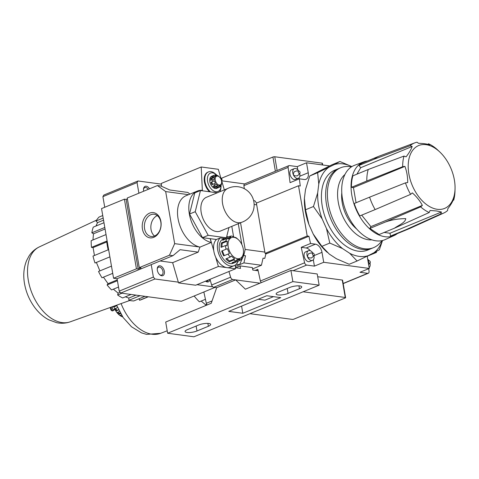 <?xml version="1.0" encoding="UTF-8"?>
<svg xmlns="http://www.w3.org/2000/svg" width="479" height="479" viewBox="0 0 479 479"><rect width="100%" height="100%" fill="white"/><g stroke="black" fill="none" stroke-linecap="round" stroke-linejoin="round"><path stroke-width="0.72" d="M244.302 188.678L243.913 185.624A2.617 1.629 67.6 0 1 244.715 183.87L288.921 165.644A2.617 1.629 67.6 0 1 289.49 165.578L297.231 166.62L306.524 162.788L308.242 172.739A7.856 4.88 67.6 0 1 305.979 179.29A7.856 4.88 67.6 0 1 304.279 179.493L299.357 178.823L300.267 185.996L298.513 185.756L307.195 236.003L308.943 236.237L310.524 243.5L315.445 244.164A7.856 4.88 67.6 0 1 321.996 252.337L323.714 262.288L369.273 268.45L367.555 258.498A7.856 4.88 67.6 0 1 367.429 256.031M329.582 165.908L306.524 162.788M243.913 185.624L288.118 167.399A2.617 1.629 67.6 0 1 288.921 165.644M299.357 178.823L290.058 182.655L288.118 167.399M334.372 164.537L317.637 172.721L309.727 175.985L331.989 164.764L339.904 161.501L334.372 164.537A48.66 30.219 -112.4 0 1 351.855 166.608M322.169 218.903A48.66 30.219 -112.4 0 1 317.679 192.929L313.452 206.509L322.169 218.903L326.444 228.471L329.791 243.075L342.557 248.589L349.694 253.277L357.094 261.001L349.179 264.264L336.414 258.75L329.271 254.062L321.876 246.338L313.164 233.944L308.883 224.382A48.66 30.219 -112.4 0 1 304.399 198.408L305.494 189.564L309.727 175.985M327.325 252.415L327.085 252.194A48.66 30.219 -112.4 0 1 313.164 233.944M374.973 252.217L376.446 252.415L376.326 251.487M255.241 270.384L257.84 269.312L260.39 281.011L304.596 262.785L301.231 247.332L310.524 243.5M265.785 254.032L308.943 236.237M203.85 291.992L206.317 303.303L212.059 300.938M304.596 262.785A2.617 1.629 67.6 0 0 306.68 265.073L314.416 266.12L323.714 262.288M260.39 281.011A2.617 1.629 67.6 0 0 261.306 282.628M317.697 276.742L342.263 280.065A1.311 0.347 -9.8 0 1 342.605 280.233L345.61 297.651A1.311 0.347 -9.8 0 1 345.197 297.992L293.968 319.11A1.311 0.347 -9.8 0 1 292.142 319.379L249.984 313.679M343.156 283.454L367.716 273.329L359.98 272.282L369.273 268.45M367.716 273.329A2.617 1.629 67.6 0 0 368.285 273.264A2.617 1.629 67.6 0 0 369.087 271.509L368.728 268.677M376.446 252.415L367.423 256.133M307.195 236.003L265.073 253.367L256.391 203.12L298.513 185.756M265.073 253.367L266.821 253.607M382.344 240.554A48.66 30.219 -112.4 0 1 373.824 252.816L379.356 249.781L382.535 240.506M342.557 248.589A48.66 30.219 -112.4 0 1 326.444 228.471M357.094 261.001L367.998 255.75A48.66 30.219 -112.4 0 1 349.694 253.277M367.998 255.75L373.824 252.816M317.637 172.721L318.774 184.086A48.66 30.219 -112.4 0 1 328.546 167.47M318.774 184.086L317.679 192.929M372.758 247.948A43.2 26.83 -112.4 0 1 371.878 248.338L367.65 250.086A43.2 26.83 -112.4 0 1 358.274 251.188A43.2 26.83 -112.4 0 1 323.918 213.347A43.2 26.83 -112.4 0 1 334.713 170.201L338.946 168.458A43.2 26.83 -112.4 0 1 339.845 168.117M351.885 166.59L339.904 161.501M371.878 248.338A43.2 26.83 -112.4 0 1 362.501 249.445A43.2 26.83 -112.4 0 1 328.151 211.604A43.2 26.83 -112.4 0 1 338.946 168.458M381.871 240.656A43.2 26.83 -112.4 0 1 364.25 248.721A43.2 26.83 -112.4 0 1 328.085 202.797A43.2 26.83 -112.4 0 1 351.448 166.872M371.854 239.829A36.003 22.357 -112.4 0 1 368.285 239.728A36.003 22.357 -112.4 0 1 340.731 211.508A36.003 22.357 -112.4 0 1 344.928 174.518M356.717 229.052A30.111 18.699 -112.4 0 1 341.784 192.827M394.181 235.512L385.206 239.578A40.188 24.956 -112.4 0 1 375.991 240.817A40.188 24.956 -112.4 0 1 343.916 205.204A40.188 24.956 -112.4 0 1 354.58 165.285L363.812 161.842A39.847 24.746 67.6 0 0 353.239 201.431A39.847 24.746 67.6 0 0 385.044 236.74A39.847 24.746 67.6 0 0 394.181 235.512A39.847 24.746 67.6 0 0 397.348 233.59M367.405 160.974A39.847 24.746 67.6 0 0 363.812 161.842M384.176 232.441L390.002 233.231L390.493 236.075A39.272 24.387 67.6 0 0 393.475 235.189L408.832 228.854A39.272 24.387 -112.4 0 1 405.851 229.74L440.602 214.047L441.464 212.011L436.483 210.952L430.076 210.473L429.214 212.508L394.462 228.202C398.492 225.232 405.426 222.711 405.749 218.628C398.306 218.669 391.451 219.825 385.182 222.112L420.634 206.874L422.358 205.407C419.975 200.863 416.634 196.683 412.329 192.881L410.605 194.354L375.153 209.586A39.272 24.387 -112.4 0 1 369.602 197.162L405.468 182.864L407.707 182.547C407.725 176.787 406.797 171.398 404.917 166.375L402.677 166.698L366.806 180.99A39.272 24.387 -112.4 0 1 368.231 169.506L403.995 156.076L406.102 156.825C409.066 153.005 411.09 149.556 412.179 146.484L410.072 145.736L374.309 159.166A39.272 24.387 -112.4 0 1 378.895 156.238A39.272 24.387 -112.4 0 1 379.386 156.046L414.838 142.844A37.967 23.579 -112.4 0 1 417.071 142.209L418.472 143.311C423.202 143.431 426.999 143.945 429.867 144.85L428.46 143.748A37.967 23.579 -112.4 0 1 437.04 149.382L439.997 152.166A34.003 21.118 -112.4 0 1 455.05 188.684A34.003 21.118 -112.4 0 1 437.207 209.287A34.003 21.118 -112.4 0 1 408.24 164.411A34.003 21.118 -112.4 0 1 439.997 152.166M361.693 215.137L370.89 226.621L369.824 228.441L379.099 234.536L394.462 228.202M369.602 197.162L354.238 203.491A39.272 24.387 67.6 0 0 359.795 215.921L375.153 209.586M368.231 169.506L352.867 175.841A39.272 24.387 67.6 0 0 351.448 187.325L353.448 187.594L356.065 202.743M378.895 156.238L363.537 162.573A39.272 24.387 67.6 0 0 358.951 165.5L360.711 167.698L356.909 174.176M455.05 188.684L454.984 191.199A37.967 23.579 -112.4 0 1 453.679 200.18L453.841 198.498C452.769 201.539 450.739 204.988 447.763 208.844L447.602 210.526A37.967 23.579 -112.4 0 1 443.776 213.029A37.967 23.579 -112.4 0 1 440.602 214.047M390.002 233.231L441.464 212.011M370.89 226.621L422.358 205.407M353.448 187.594L404.917 166.375M360.711 167.698L412.179 146.484M443.776 213.029L409.317 228.651A39.272 24.387 -112.4 0 1 408.832 228.854M390.493 236.075L405.851 229.74M369.824 228.441L385.182 222.112M351.448 187.325L366.806 180.99M358.951 165.5L374.309 159.166M429.214 212.508A37.967 23.579 -112.4 0 1 420.634 206.874M410.605 194.354A37.967 23.579 -112.4 0 1 405.468 182.864M402.677 166.698A37.967 23.579 -112.4 0 1 403.995 156.076M410.072 145.736A37.967 23.579 -112.4 0 1 414.838 142.844M329.791 243.075L321.876 246.338M313.452 206.509L305.536 209.772L304.399 198.408M308.883 224.382L305.536 209.772M206.317 303.303A2.617 1.629 67.6 0 0 207.227 304.925M244.613 183.918L221.687 180.817L221.286 178.493A1.311 0.347 -9.8 0 1 221.699 178.152L272.928 157.028A1.311 0.347 -9.8 0 1 274.754 156.759L322.068 163.159A1.311 0.347 -9.8 0 1 322.409 163.327L322.696 164.974M303.111 291.777L345.269 297.477A1.311 0.347 -9.8 0 1 345.61 297.651M194.157 295.992A47.128 29.267 67.6 0 0 199.372 301.812L205.443 299.303M201.18 301.063L205.725 304.866L205.539 305.62M205.725 304.866L206.826 304.41M122.714 316.912A13.089 8.131 -112.4 0 1 113.643 306.261M114.032 306.123A13.089 8.131 67.6 0 0 114.265 306.817L116.84 305.752M117.583 307.554L115.014 308.614A13.089 8.131 67.6 0 0 116.259 310.883L118.66 309.895M119.487 311.53L117.343 312.416A13.089 8.131 67.6 0 0 118.96 314.194L120.588 313.523M121.355 314.811L120.247 315.272A13.089 8.131 67.6 0 0 122.043 316.344L122.271 316.248M114.816 309.147L113.804 309.566A1.443 0.892 -112.4 0 1 113.493 309.602A1.443 0.892 -112.4 0 1 112.349 308.344A1.443 0.892 -112.4 0 1 112.709 306.901L113.721 306.488M114.433 309.308L114.08 310.123L112.775 310.841A2.227 1.383 -112.4 0 1 112.296 310.895A2.227 1.383 -112.4 0 1 110.769 309.566A2.227 1.383 -112.4 0 1 110.505 307.386M122.073 315.948L122.043 316.344M118.169 312.074L119.337 313.362L118.96 314.194M119.337 313.362L120.277 312.973M115.738 308.314L116.876 310.392L116.259 310.883M116.876 310.392L118.564 309.697M114.798 305.847L114.99 306.518M297.231 166.62L297.776 169.788M299.082 178.936A7.856 4.88 67.6 0 0 299.088 177.739M299.728 173.452A5.239 3.251 -112.4 0 1 298.315 178.284L295.471 179.457A5.239 3.251 -112.4 0 1 294.334 179.595A5.239 3.251 -112.4 0 1 290.172 175.009A5.239 3.251 -112.4 0 1 291.477 169.776L294.328 168.602A5.239 3.251 -112.4 0 1 298.734 171.039M301.231 247.332L306.153 247.996L315.445 244.164M310.272 250.715A7.856 4.88 67.6 0 0 306.153 247.996M313.32 259.762L314.416 266.12M313.907 255.535A5.239 3.251 -112.4 0 1 312.494 260.372L309.65 261.546A5.239 3.251 -112.4 0 1 308.512 261.678A5.239 3.251 -112.4 0 1 304.351 257.091A5.239 3.251 -112.4 0 1 305.656 251.864L308.506 250.691A5.239 3.251 -112.4 0 1 312.913 253.122M312.494 260.372A5.239 3.251 -112.4 0 1 311.362 260.504A5.239 3.251 -112.4 0 1 307.195 255.918A5.239 3.251 -112.4 0 1 308.506 250.691M313.559 255.6A1.311 0.814 -112.4 0 1 312.482 253.631A1.311 0.814 -112.4 0 1 313.996 253.84A1.311 0.814 -112.4 0 1 313.559 255.6M367.662 259.109A5.239 3.251 -112.4 0 1 368.992 260.708M369.986 263.121A5.239 3.251 -112.4 0 1 369.129 267.611M369.638 263.187A1.311 0.814 -112.4 0 1 368.561 261.217A1.311 0.814 -112.4 0 1 370.075 261.42A1.311 0.814 -112.4 0 1 369.638 263.187M298.315 178.284A5.239 3.251 -112.4 0 1 297.184 178.422A5.239 3.251 -112.4 0 1 293.016 173.835A5.239 3.251 -112.4 0 1 294.328 168.602M299.381 173.512A1.311 0.814 -112.4 0 1 298.303 171.548A1.311 0.814 -112.4 0 1 299.818 171.751A1.311 0.814 -112.4 0 1 299.381 173.512M238.273 223.687L241.895 244.643M243.416 253.451L243.775 255.529L245.158 249.421L240.548 222.747M256.684 204.826L254.145 204.485M253.636 200.617L254.852 200.779L256.558 203.054M265.911 253.481L264.803 258.373L263.049 258.139L261.432 265.258L243.913 262.887L245.523 255.768L243.775 255.529M264.851 252.086L245.158 249.421M257.882 269.515L257.606 270.701L252.786 270.048L252.355 267.563L240.087 265.905L240.518 268.39L235.698 267.737L240.087 265.905M243.913 262.887L235.387 266.402L239.572 264.677L243.745 255.379M261.432 265.258L252.589 268.905M235.698 267.737L235.428 267.24M228.956 271.497L230.621 277.191A2.617 1.629 67.6 0 0 232.704 279.479L235.656 279.88L245.392 289.19L290.933 270.413L292.861 281.61L167.638 333.234L165.704 322.044L211.239 303.267L216.682 287.705L235.656 279.88L259.989 283.173M205.551 281.149A5.239 3.251 -112.4 0 0 209.982 279.323L211.646 285.017A2.617 1.629 67.6 0 0 213.73 287.304L216.682 287.705M198.731 324.978A7.203 1.91 -9.8 0 1 206.245 323.403A7.203 1.91 -9.8 0 1 210.646 324.403A7.203 1.91 -9.8 0 1 208.371 326.277L196.983 330.971A7.203 1.91 -9.8 0 1 189.468 332.546A7.203 1.91 -9.8 0 1 185.074 331.546A7.203 1.91 -9.8 0 1 187.349 329.666L198.731 324.978M242.817 313.278L280.76 297.633L266.743 295.735L228.794 311.38L242.817 313.278L241.578 306.111M278.419 292.124L289.801 287.43A7.203 1.91 -9.8 0 1 297.321 285.855A7.203 1.91 -9.8 0 1 301.716 286.855A7.203 1.91 -9.8 0 1 299.441 288.729L288.059 293.423A7.203 1.91 -9.8 0 1 280.538 294.998A7.203 1.91 -9.8 0 1 276.144 293.998A7.203 1.91 -9.8 0 1 278.419 292.124M290.933 270.413L317.218 273.97L319.152 285.167L193.923 336.791L167.638 333.234M319.152 285.167L292.861 281.61M258.217 299.249L264.941 300.159L273.461 296.645M221.639 182.331L221.567 183.583A6.544 4.066 -112.4 0 1 221.43 184.601L221.537 183.457L220.633 186.355A6.544 4.066 -112.4 0 1 219.675 187.115L220.184 185.654L218.532 185.852L218.023 187.313A6.544 4.066 -112.4 0 1 216.7 186.828L217.759 185.571L216.029 184.122L214.969 185.379A6.544 4.066 -112.4 0 1 213.897 183.864L215.4 183.235L214.4 180.817L212.892 181.445A6.544 4.066 -112.4 0 1 212.58 179.613L214.215 179.751L214.412 177.499L212.772 177.356A6.544 4.066 -112.4 0 1 213.359 176.068L214.754 176.745L216.059 175.709L214.664 175.027A6.544 4.066 -112.4 0 1 215.879 174.883L216.765 175.625L218.562 176.29L217.676 175.548A6.544 4.066 -112.4 0 1 218.526 176.194L219.454 177.032A4.694 2.916 -112.4 0 1 221.555 180.984A4.694 2.916 -112.4 0 1 221.639 182.331A4.694 2.916 -112.4 0 1 217.909 184.511A4.694 2.916 -112.4 0 1 215.269 178.116A4.694 2.916 -112.4 0 1 219.454 177.032M218.023 187.313L216.143 188.091A6.544 4.066 67.6 0 0 217.682 187.942L216.73 188.337A6.544 4.066 -112.4 0 1 210.479 183.834A6.544 4.066 -112.4 0 1 211.742 176.23L212.688 175.841A6.544 4.066 67.6 0 0 211.478 176.847L213.359 176.068M220.999 184.78L221.43 184.601M217.682 187.942A6.544 4.066 67.6 0 0 217.795 187.894L219.675 187.115M214.969 185.379L213.083 186.151A6.544 4.066 67.6 0 0 214.82 187.6L216.7 186.828M214.4 180.817L211.011 182.224A6.544 4.066 67.6 0 0 212.011 184.637L213.897 183.864M212.772 177.356L210.892 178.134A6.544 4.066 67.6 0 0 210.694 180.391L212.58 179.613M214.664 175.027L212.778 175.805A6.544 4.066 67.6 0 0 212.688 175.841M217.227 175.733L217.676 175.548M224.489 238.506L220.202 237.925L216.412 239.488L202.509 237.662L208.197 235.315L226.298 237.764M226.429 237.71L228.95 227.531M210.263 238.662L213.742 250.577A15.711 9.754 -112.4 0 1 216.412 239.488M209.557 191.774A11.783 7.317 -112.4 0 1 204.276 180.643A11.783 7.317 -112.4 0 1 207.85 172.171L208.407 171.943A11.783 7.317 -112.4 0 1 215.514 173.979L216.442 174.817A9.933 6.167 -112.4 0 1 217.316 175.697M233.632 236.967L231.8 226.357M224.334 189.9L218.322 169.297L201.204 166.985L202.377 190.798M238.141 261.187A15.711 9.754 -112.4 0 1 234.153 265.671L230.357 267.24A15.711 9.754 -112.4 0 1 226.95 267.641L235.506 268.797L235.321 265.037M127.408 198.893L126.157 199.408L124.408 199.168L101.542 208.593L113.571 278.245L136.437 268.815L138.186 269.054L141.036 267.881L139.281 267.641L169.476 255.193L174.667 243.637L165.674 191.576L157.447 185.547L160.95 186.02L169.782 189.995L187.87 192.444L189.912 194.121M165.674 191.576L188.576 194.672M199.947 247.104L198.18 252.14L180.092 249.697L172.979 255.666L151.232 264.636L153.376 277.054L154.921 278.982L178.326 282.149L178.547 282.909L195.666 285.221L235.506 268.797M174.667 243.637L199.438 246.984A27.495 17.07 67.6 0 0 199.977 247.11L211.263 242.452L210.167 238.698M169.476 255.193L172.979 255.666M236.267 264.228L239.572 264.677M198.18 252.14L172.638 262.672L160.106 260.977M143.7 191.217A5.239 3.251 -112.4 0 1 143.502 189.229A5.239 3.251 -112.4 0 1 145.76 186.205A5.239 3.251 -112.4 0 1 149.526 188.81M201.204 166.985L161.357 183.409L161.501 186.265M161.393 184.146L137.988 180.978L137.054 182.571L138.892 193.199M164.357 271.27A5.239 3.251 -112.4 0 1 163.291 275.389A5.239 3.251 -112.4 0 1 159.687 274.73A5.239 3.251 -112.4 0 1 157.25 268.827A5.239 3.251 -112.4 0 1 160.543 265.953A5.239 3.251 -112.4 0 1 164.357 271.27M172.638 262.672L178.326 282.149M196.995 284.676L212.742 286.801M202.282 190.786L202.258 190.295A27.495 17.07 67.6 0 0 197.264 191.091L185.978 195.743A27.495 17.07 67.6 0 0 178.805 222.124A27.495 17.07 67.6 0 0 199.438 246.984M197.264 191.091A27.495 17.07 67.6 0 0 190.199 217.843A27.495 17.07 67.6 0 0 211.263 242.452M217.268 192.815L200.462 190.54L194.773 192.887L189.534 214.041L202.509 237.662M148.304 296.788L141.598 299.555A47.128 29.267 -112.4 0 1 139.557 300.255L148.053 296.752M139.114 298.752L139.557 300.255M144.969 296.339L133.773 300.95A47.128 29.267 -112.4 0 1 128.911 300.291L140.107 295.681M125.378 296.824L128.803 298.088L128.911 300.291M131.108 294.459L122.612 297.962A47.128 29.267 -112.4 0 1 117.636 294.986L121.917 293.22M113.367 289.172L118.097 293.124L117.636 294.986M118.517 287.053L111.571 289.915A47.128 29.267 -112.4 0 1 107.08 284.975L117.421 280.712M103.452 277.167L108.056 283.676L107.08 284.975M112.727 273.341L101.985 277.772A47.128 29.267 -112.4 0 1 98.518 271.467L111.481 266.12L98.518 271.467M96.387 262.432L99.889 270.892M109.883 256.87L95.01 263.001A47.128 29.267 -112.4 0 1 92.992 256.085L108.17 249.828A47.128 29.267 67.6 0 1 106.667 241.123L91.489 247.38L93.088 247.601L94.453 255.487M91.489 247.38A47.128 29.267 -112.4 0 1 91.16 240.697L106.027 234.566M103.985 222.723L93.243 227.154A47.128 29.267 -112.4 0 0 91.842 232.8L93.483 233.782L92.944 239.961M102.74 215.538L98.991 217.083A47.128 29.267 -112.4 0 0 96.034 221.017L97.512 222.645L95.974 226.028M157.447 185.547L127.252 197.995L139.281 267.641M113.571 278.245L117.08 278.718L151.232 264.636M149.58 213.137A12.729 9.388 97.7 0 1 160.704 227.986A12.729 9.388 97.7 0 1 144.724 234.572A12.729 9.388 97.7 0 1 149.58 213.137M124.408 199.168L136.437 268.815M117.08 278.718L119.223 291.136L120.768 293.064L181.373 301.261L214.861 287.454M137.988 180.978L103.835 195.055L102.901 196.647L104.739 207.275M137.054 182.571L102.901 196.647M153.376 277.054L119.223 291.136M154.921 278.982L120.768 293.064M138.186 269.054L126.157 199.408M150.843 214.718A11.215 8.269 97.7 0 1 154.19 214.257A11.215 8.269 97.7 0 1 160.884 226.477A11.215 8.269 97.7 0 1 151.184 236.482A11.215 8.269 97.7 0 1 144.359 226.513A11.215 8.269 97.7 0 1 150.843 214.718M154.549 236.015A11.215 8.269 97.7 0 1 150.981 225.136A11.215 8.269 97.7 0 1 157.31 215.604M96.034 221.017L103.177 218.071M91.842 232.8L104.799 227.459M97.512 222.645L103.542 220.16M93.483 233.782L105.069 229.004M93.088 247.601L106.757 241.961M108.056 283.676L117.277 279.874M118.097 293.124L120.139 292.28M128.803 298.088L136 295.124M208.389 279.976A4.245 2.635 -112.4 0 1 207.311 281.179A4.245 2.635 -112.4 0 1 205.701 281.083M157.244 269.186A4.245 2.635 -112.4 0 1 158.513 267.168A4.245 2.635 -112.4 0 1 162.974 271.479A4.245 2.635 -112.4 0 1 161.752 275.018A4.245 2.635 -112.4 0 1 159.429 274.485M143.496 189.582A4.245 2.635 -112.4 0 1 144.766 187.57A4.245 2.635 -112.4 0 1 148.215 189.349M200.462 190.54L195.228 211.694L189.534 214.041M195.228 211.694L208.197 235.315M227.579 188.558L206.473 197.264A18.274 11.346 67.6 0 0 201.204 212.502A18.274 11.346 67.6 0 0 220.406 231.058L241.512 222.352M237.823 222.705A18.274 11.346 -112.4 0 1 223.448 207.221A18.274 11.346 -112.4 0 1 227.238 188.738A18.328 18.328 0 0 1 252.768 197.947A18.328 18.328 0 0 1 241.147 222.466A18.274 11.346 -112.4 0 1 237.823 222.705M218.388 266.48L226.95 267.641A15.711 9.754 -112.4 0 1 215.67 257.175L218.388 266.48L178.547 282.909M226.735 236.464A15.711 9.754 -112.4 0 1 228.166 236.991M234.153 265.671A15.711 9.754 -112.4 0 1 219.927 256.582A15.711 9.754 -112.4 0 1 220.202 237.925M227.399 248.679L226.058 249.23L227.399 248.679L229.405 253.511L228.07 254.068A13.089 8.131 -112.4 0 0 230.207 257.097L231.153 255.978L234.614 258.876L233.674 259.995A13.089 8.131 -112.4 0 0 236.327 260.977L231.974 262.767A13.089 8.131 67.6 0 0 235.051 262.468L233.153 263.252A13.089 8.131 -112.4 0 1 220.651 254.247A13.089 8.131 -112.4 0 1 223.172 239.045L225.07 238.267A13.089 8.131 67.6 0 0 222.645 240.272L226.992 238.476L228.232 239.081L230.836 237.003L227.118 238.536M215.67 257.175A15.711 9.754 -112.4 0 1 213.742 250.577M243.278 249.038A11.239 6.981 -112.4 0 1 243.482 252.253A11.239 6.981 -112.4 0 1 234.548 257.474A11.239 6.981 -112.4 0 1 228.232 242.164A11.239 6.981 -112.4 0 1 238.255 239.572A11.239 6.981 -112.4 0 1 243.278 249.038M236.327 260.977L236.776 259.678L240.075 259.277L239.626 260.576L235.279 262.372A13.089 8.131 67.6 0 1 235.051 262.468M243.482 252.253L243.41 253.505A13.089 8.131 -112.4 0 1 243.14 255.541L243.236 254.529L241.638 258.031L241.542 259.049A13.089 8.131 -112.4 0 1 239.626 260.576M230.836 237.003L229.597 236.398A13.089 8.131 -112.4 0 1 232.028 236.111L236.416 238.093L235.632 237.44A13.089 8.131 -112.4 0 1 237.321 238.734L238.255 239.572M228.07 254.068L223.717 255.864A13.089 8.131 67.6 0 1 221.711 251.026L226.064 249.23A13.089 8.131 -112.4 0 1 225.429 245.571L226.884 245.691L227.28 241.182L225.819 241.057A13.089 8.131 -112.4 0 1 226.992 238.476M233.674 259.995L229.327 261.791A13.089 8.131 67.6 0 1 225.86 258.894L230.207 257.097M225.429 245.571L221.076 247.362A13.089 8.131 67.6 0 1 221.472 242.853L222.184 243.278L221.861 247.044M225.819 241.057L221.472 242.853M229.597 236.398L225.25 238.195A13.089 8.131 67.6 0 0 225.07 238.267M221.064 184.75A9.933 6.167 -112.4 0 1 221.064 186.026A9.933 6.167 -112.4 0 1 213.173 190.636A9.933 6.167 -112.4 0 1 207.593 177.104A9.933 6.167 -112.4 0 1 216.442 174.817M221.064 186.026L220.993 187.271A11.783 7.317 -112.4 0 1 219.627 191.839M210.515 191.899A11.783 7.317 -112.4 0 1 204.862 180.697A11.783 7.317 -112.4 0 1 208.407 171.943M227.28 241.182L222.184 243.278M225.25 238.195L225.699 239.015M235.027 261.51L235.279 262.372M240.075 259.277L236.387 260.804M226.645 258.57L229.525 260.977L229.327 261.791M234.614 258.876L229.525 260.977M222.31 250.78L224.316 255.612L223.717 255.864M229.405 253.511L224.316 255.612M210.892 178.134L211.694 178.619L211.574 180.026M211.694 178.619L214.412 177.499M212.778 175.805L213.005 176.212M214.197 176.476L216.059 175.709M217.67 187.463L217.795 187.894M218.34 186.415L220.184 185.654M213.969 185.786L215.041 186.69L214.82 187.6M215.041 186.69L217.759 185.571M211.688 181.942L212.688 184.355L215.4 183.235M212.688 184.355L212.011 184.637M293.034 270.701L306.68 265.073M322.068 163.159L322.373 164.932M221.699 178.152L222.172 180.882M272.928 157.028L275.377 171.225M274.754 156.759L277.125 170.506M345.269 297.477L342.263 280.065M121.097 303.59A41.242 25.609 67.6 0 0 160.603 333.318L167.219 330.791M113.535 310.53A2.227 1.383 -112.4 0 1 113.05 310.584A2.227 1.383 -112.4 0 1 111.541 309.284A2.227 1.383 -112.4 0 1 111.248 307.123M299.818 176.212L308.242 172.739M313.937 255.66L321.996 252.337M299.441 288.729L298.944 285.849M288.059 293.423L287.208 288.496M232.704 279.479L213.73 287.304M230.621 277.191L211.646 285.017M208.371 326.277L207.874 323.397M196.983 330.971L196.133 326.043M129.761 300.483L70.221 321.828A40.535 25.171 -112.4 0 1 32.183 293.687A40.535 25.171 -112.4 0 1 39.338 246.907L96.62 220.095M343.186 283.61L368.285 273.264M116.625 305.195L123.157 317.553L131.474 326.756L141.479 332.863L146.526 334.378L160.603 333.318M313.482 255.582L313.11 256.558L311.482 257.959L308.853 257.918L307.775 257.013L307.476 255.954L308.482 253.762L311.242 252.882L312.577 253.391M367.92 260.606L368.656 260.977M369.56 263.169L368.65 264.833M299.303 173.5L298.932 174.476L297.297 175.871L294.675 175.829L293.597 174.931L293.298 173.871L294.304 171.674L297.064 170.793L298.399 171.302M70.221 321.828C65.767 323.373 61.216 323.648 56.57 322.66L48.541 319.697C43.068 316.703 38.332 312.452 34.338 306.931C29.321 299.938 26.052 292.19 24.525 283.688C23.046 275.299 23.758 267.551 26.65 260.45L29.099 255.888C31.692 251.936 35.105 248.942 39.338 246.907"/></g></svg>
